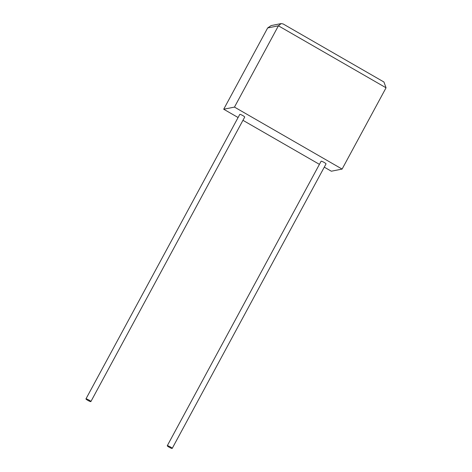 <?xml version="1.0" encoding="UTF-8"?>
<svg xmlns="http://www.w3.org/2000/svg" width="472" height="472" viewBox="0 0 472 472"><rect width="100%" height="100%" fill="white"/><g stroke="black" fill="none" stroke-linecap="round" stroke-linejoin="round"><path stroke-width="0.71" d="M87.786 400.356A2.802 0.419 28.4 0 1 85.951 398.899A2.802 0.419 28.4 0 1 89.049 400.108A2.802 0.419 28.4 0 1 90.884 401.566A2.802 0.419 28.4 0 1 87.786 400.356M85.951 398.899L239.776 114.407A2.802 0.419 28.4 0 1 242.873 115.616A2.802 0.419 28.4 0 1 244.708 117.074L90.884 401.566M170.374 446.943A2.802 0.419 -151.6 0 0 167.277 445.733A2.802 0.419 -151.6 0 0 169.106 447.19A2.802 0.419 -151.6 0 0 172.209 448.4A2.802 0.419 -151.6 0 0 170.374 446.943M172.209 448.4L326.034 163.908A2.802 0.419 -151.6 0 0 324.199 162.451A2.802 0.419 -151.6 0 0 321.102 161.241L167.277 445.733M342.1 169.082L234.466 107.097L278.415 25.812L281.117 23.6L283.076 23.924L383.942 82.01L386.049 87.798L342.1 169.082L331.344 171.218L324.276 167.147M238.094 117.516L223.71 109.233L234.466 107.097M319.42 164.35L242.956 120.319M223.71 109.233L267.659 27.948L271.111 25.588L281.117 23.6M386.049 87.798L278.415 25.812L267.659 27.948"/></g></svg>
